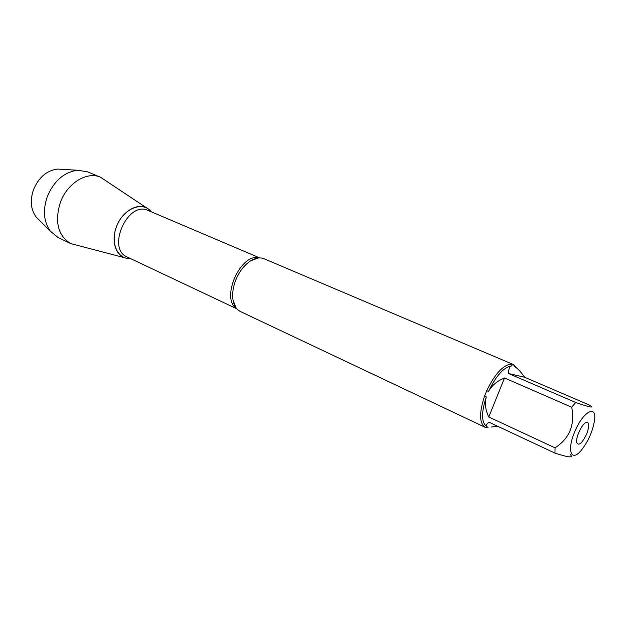 <?xml version="1.0" encoding="UTF-8"?>
<svg xmlns="http://www.w3.org/2000/svg" width="626" height="626" viewBox="0 0 626 626"><rect width="100%" height="100%" fill="white"/><g stroke="black" fill="none" stroke-linecap="round" stroke-linejoin="round"><path stroke-width="0.94" d="M513.312 364.504L264.141 258.773C260.15 257.169 255.69 257.834 250.76 260.792C244.171 265.072 239.085 271.715 235.493 280.73C232.903 287.764 232.097 294.259 233.075 300.222C234.147 305.871 236.612 309.651 240.47 311.552L485.15 427.308C479.297 423.27 479.078 412.925 484.493 396.289L486.308 396.884C484.61 403.449 485.432 410.155 488.773 417.002L555.066 447.848L554.957 453.107C568.909 457.637 573.956 458.068 570.09 454.406M151.242 211.799C143.237 201.102 124.754 207.707 117.344 224.64C109.628 241.433 116.992 259.626 130.302 258.491L126.914 258.311C116.17 256.887 110.732 241.62 116.334 227.105C122.062 210.493 139.637 201.259 148.855 209.389L151.242 211.799M491.113 427.081L497.553 426.212M554.957 453.107L488.961 422.182C486.206 424.451 485.573 425.954 487.059 426.682L485.713 427.535L488.116 427.824M485.713 427.535L485.15 427.308M488.507 391.414C496.316 375.279 504.157 366.766 512.029 365.858C509.744 366.022 508.602 368.573 508.586 373.526L524.619 377.243L590.224 405.413C594.434 408.293 589.59 407.315 575.701 402.479L571.71 407.221L504.517 377.963C497.185 380.96 491.856 385.444 488.507 391.414L486.738 390.702L484.493 396.289M486.738 390.702C494.9 373.839 503.093 364.958 511.317 364.058L512.029 365.858M524.619 377.243C520.597 371.492 517.154 367.885 514.282 366.421L513.61 364.637L511.317 364.058M513.61 364.637L516.669 368.01M586.734 433.896C582.11 443.341 578.768 446.244 576.695 442.598C575.544 437.957 581.398 424.921 585.623 422.699C589.379 421.564 589.755 425.297 586.734 433.896M574.551 432.237C566.749 450.579 571.241 462.262 580.905 450.767C588.017 441.933 592.548 431.885 594.497 420.617L594.52 420.406C596.985 403.825 582.626 411.775 574.551 432.237M571.71 407.221C575.091 424.843 569.543 438.388 555.066 447.848M508.586 373.526L575.701 402.479M488.773 417.002L504.517 377.963M487.005 426.658L486.926 426.619C481.324 422.753 481.112 412.847 486.308 396.884M147.016 208.153L100.52 177.228C86.967 170.992 66.896 183.355 60.174 202.926C54.572 222.277 58.101 235.838 70.754 243.608L124.77 257.763M39.282 220.133L36.058 216.909C30.823 209.585 29.931 200.625 33.374 190.014C38.585 177.494 46.629 170.515 57.506 169.083L62.06 169.341M100.52 177.228L87.358 171.782L77.647 170.249C63.993 172.087 53.828 181.016 47.138 197.034C42.724 210.594 43.789 221.972 50.323 231.166L57.928 237.403L70.754 243.608M236.589 308.485C220.203 298.555 240.955 252.286 259.266 257.92M259.727 257.912L148.088 210.461C127.907 200.281 106.177 248.733 127.203 257.028L236.886 308.829M236.002 307.71L233.075 300.222M258.295 257.998L250.76 260.792M36.058 216.909L50.323 231.166M57.506 169.083L77.647 170.249"/></g></svg>
